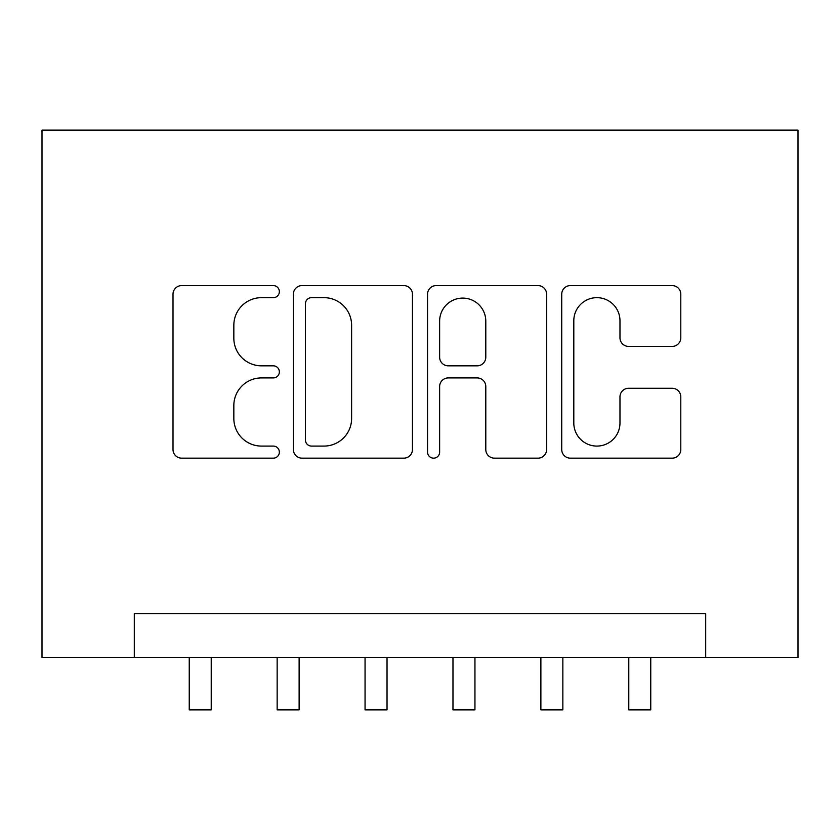 <?xml version="1.0" encoding="UTF-8"?>
<svg xmlns="http://www.w3.org/2000/svg" width="840" height="840" viewBox="0 0 840 840"><rect width="100%" height="100%" fill="white"/><g stroke="black" fill="none" stroke-linecap="round" stroke-linejoin="round"><path stroke-width="1.26" d="M279.353 291.627A6.038 6.038 0 0 0 273.315 285.59L181.629 285.59A8.631 8.631 0 0 0 173.009 294.21L173.009 449.526A8.631 8.631 0 0 0 181.629 458.157L273.315 458.157A6.038 6.038 0 0 0 279.353 452.12A6.038 6.038 0 0 0 273.315 446.082L261.45 446.082A27.615 27.615 0 0 1 233.835 418.467L233.835 405.52A27.615 27.615 0 0 1 261.45 377.916L273.315 377.916A6.038 6.038 0 0 0 279.353 371.868A6.038 6.038 0 0 0 273.315 365.831L261.45 365.831A27.615 27.615 0 0 1 233.835 338.216L233.835 325.28A27.615 27.615 0 0 1 261.45 297.665L273.315 297.665A6.038 6.038 0 0 0 279.353 291.627M672.168 346.416A8.631 8.631 0 0 0 680.799 337.785L680.799 294.21A8.631 8.631 0 0 0 672.168 285.59L570.35 285.59A8.631 8.631 0 0 0 561.729 294.21L561.729 449.526A8.631 8.631 0 0 0 570.35 458.157L672.168 458.157A8.631 8.631 0 0 0 680.799 449.526L680.799 396.889A8.631 8.631 0 0 0 672.168 388.269L628.593 388.269A8.631 8.631 0 0 0 619.973 396.889L619.973 422.993A23.079 23.079 0 0 1 596.883 446.082A23.079 23.079 0 0 1 573.804 422.993L573.804 320.744A23.079 23.079 0 0 1 596.883 297.665A23.079 23.079 0 0 1 619.973 320.744L619.973 337.785A8.631 8.631 0 0 0 628.593 346.416L672.168 346.416M705.695 657.573L798 657.573L798 130.127L42 130.127L42 657.573L705.695 657.573L705.695 613.62L134.305 613.62L134.305 657.573M412.451 294.21A8.631 8.631 0 0 0 403.82 285.59L302.001 285.59A8.631 8.631 0 0 0 293.37 294.21L293.37 449.526A8.631 8.631 0 0 0 302.001 458.157L403.82 458.157A8.631 8.631 0 0 0 412.451 449.526L412.451 294.21M436.181 285.59L537.999 285.59A8.631 8.631 0 0 1 546.63 294.21L546.63 449.526A8.631 8.631 0 0 1 537.999 458.157L494.424 458.157A8.631 8.631 0 0 1 485.793 449.526L485.793 386.536A8.631 8.631 0 0 0 477.162 377.916L448.256 377.916A8.631 8.631 0 0 0 439.635 386.536L439.635 452.12A6.038 6.038 0 0 1 433.587 458.157A6.038 6.038 0 0 1 427.55 452.12L427.55 294.21A8.631 8.631 0 0 1 436.181 285.59M311.493 297.665A6.038 6.038 0 0 0 305.456 303.702L305.456 440.034A6.038 6.038 0 0 0 311.493 446.082L324.009 446.082A27.615 27.615 0 0 0 351.614 418.467L351.614 325.28A27.615 27.615 0 0 0 324.009 297.665L311.493 297.665M485.793 321.174A23.079 23.079 0 0 0 462.714 298.095A23.079 23.079 0 0 0 439.635 321.174L439.635 357.2A8.631 8.631 0 0 0 448.256 365.831L477.162 365.831A8.631 8.631 0 0 0 485.793 357.2L485.793 321.174M189.242 657.573L189.242 709.874L211.218 709.874L211.218 657.573M277.147 657.573L277.147 709.874L299.124 709.874L299.124 657.573M365.054 657.573L365.054 709.874L387.03 709.874L387.03 657.573M452.97 657.573L452.97 709.874L474.947 709.874L474.947 657.573M540.876 657.573L540.876 709.874L562.852 709.874L562.852 657.573M628.782 657.573L628.782 709.874L650.759 709.874L650.759 657.573"/></g></svg>
